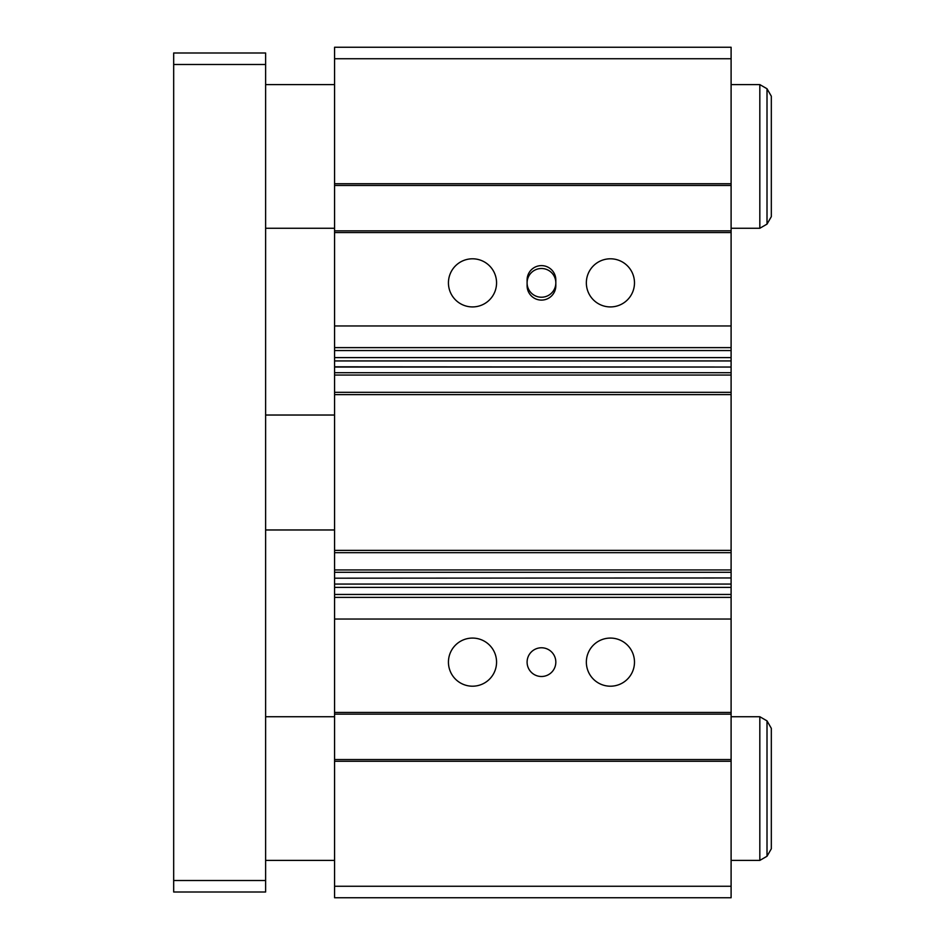 <?xml version="1.0" encoding="UTF-8"?>
<svg xmlns="http://www.w3.org/2000/svg" width="945" height="945" viewBox="0 0 945 945"><rect width="100%" height="100%" fill="white"/><g stroke="black" fill="none" stroke-linecap="round" stroke-linejoin="round"><path stroke-width="1.42" d="M731.099 58.744L334.577 58.744L334.577 47.25L731.099 47.25L731.099 367.038L334.577 366.814L334.577 897.75L731.099 897.75L731.099 886.256L334.577 886.256M731.099 350.548L334.577 350.548L334.577 367.038L731.099 367.038L731.099 372.708L334.577 372.708M731.099 372.708L731.099 569.941L334.577 569.941M731.099 569.941L731.099 594.452L334.577 594.452M448.438 282.862A24.062 24.062 0 0 0 472.5 306.924A24.062 24.062 0 0 0 496.562 282.862A24.062 24.062 0 0 0 472.5 258.8A24.062 24.062 0 0 0 448.438 282.862M586.349 662.138A24.062 24.062 0 0 0 610.423 686.2A24.062 24.062 0 0 0 634.485 662.138A24.062 24.062 0 0 0 610.423 638.076A24.062 24.062 0 0 0 586.349 662.138M448.438 662.138A24.062 24.062 0 0 0 472.5 686.2A24.062 24.062 0 0 0 496.562 662.138A24.062 24.062 0 0 0 472.5 638.076A24.062 24.062 0 0 0 448.438 662.138M586.349 282.862A24.062 24.062 0 0 0 610.423 306.924A24.062 24.062 0 0 0 634.485 282.862A24.062 24.062 0 0 0 610.423 258.8A24.062 24.062 0 0 0 586.349 282.862M527.097 662.138A14.364 14.364 0 0 0 541.461 676.502A14.364 14.364 0 0 0 555.825 662.138A14.364 14.364 0 0 0 541.461 647.774A14.364 14.364 0 0 0 527.097 662.138M527.097 282.862A14.364 14.364 0 0 0 541.461 297.226A14.364 14.364 0 0 0 555.825 282.862A14.364 14.364 0 0 0 541.461 268.498A14.364 14.364 0 0 0 527.097 282.862M555.825 285.733L555.825 279.992A14.364 14.364 0 0 0 541.461 265.616A14.364 14.364 0 0 0 527.097 279.992L527.097 285.733A14.364 14.364 0 0 0 541.461 300.097A14.364 14.364 0 0 0 555.825 285.733M334.577 578.186L731.099 577.962L334.577 578.186M334.577 350.548L334.577 58.744M731.099 594.452L731.099 886.256M731.099 761.268L334.577 761.268M731.099 712.424L334.577 712.424M731.099 619.034L334.577 619.034M731.099 325.966L334.577 325.966M731.099 232.576L334.577 232.576M731.099 183.732L334.577 183.732M731.099 84.601L759.827 84.601L759.827 228.265L767.009 224.119L771.321 216.653L771.321 96.213L771.321 216.653M731.099 716.735L759.827 716.735L759.827 860.399L767.009 856.253L771.321 848.787L771.321 728.347L767.009 720.881L767.009 856.253M265.616 64.484L173.679 64.484L173.679 52.991L265.616 52.991L265.616 892.009L173.679 892.009L173.679 880.516L265.616 880.516M173.679 64.484L173.679 880.516M731.099 360.943L334.577 360.943M731.099 550.38L334.577 550.38M731.099 587.388L334.577 587.388M731.099 759.544L334.577 759.544M731.099 714.148L334.577 714.148M731.099 597.382L334.577 597.382M731.099 584.057L334.577 584.057M731.099 572.292L334.577 572.292M731.099 394.62L334.577 394.62M731.099 375.059L334.577 375.059M731.099 357.612L334.577 357.612M731.099 347.618L334.577 347.618M731.099 230.852L334.577 230.852M731.099 185.456L334.577 185.456M759.827 84.601L767.009 88.747L767.009 224.119M731.099 552.683L334.577 552.683M731.099 392.317L334.577 392.317M265.616 84.601L334.577 84.601M767.009 88.747L771.321 96.213M265.616 716.735L334.577 716.735M767.009 720.881L759.827 716.735M265.616 415.032L334.577 415.032M265.616 529.968L334.577 529.968M265.616 860.399L334.577 860.399M731.099 860.399L759.827 860.399M265.616 228.265L334.577 228.265M731.099 228.265L759.827 228.265"/></g></svg>
